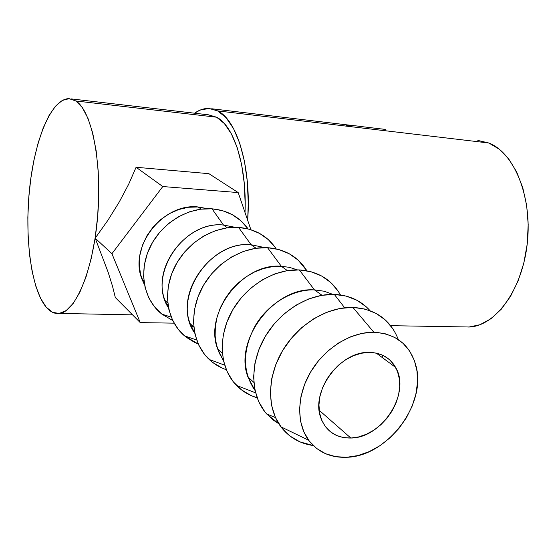 <?xml version="1.0" encoding="UTF-8"?>
<svg xmlns="http://www.w3.org/2000/svg" width="556" height="556" viewBox="0 0 556 556"><rect width="100%" height="100%" fill="white"/><g stroke="black" fill="none" stroke-linecap="round" stroke-linejoin="round"><path stroke-width="0.83" d="M369.455 352.4C381.333 352.747 390.055 357.744 395.608 367.391C411.086 392.793 382.403 438.038 350.843 438.045L319.186 410.286L350.843 438.045L358.627 436.926L366.404 434.257L373.896 430.142L380.839 424.749L386.976 418.279L392.098 410.967L396.011 403.072L398.582 394.878L399.708 386.684L399.34 378.789L397.477 371.477L394.169 365.042L389.534 359.718L383.723 355.736L376.94 353.255L369.455 352.4L361.539 353.22L353.505 355.701L345.686 359.76L338.389 365.25L331.925 371.95L326.56 379.588L322.515 387.859L319.943 396.407L318.956 404.9L319.582 412.983L321.771 420.336L325.427 426.681L330.389 431.776L336.45 435.438L343.358 437.544L350.843 438.045C336.29 438.177 326.337 431.602 320.986 418.32C310.074 391.73 340.244 350.829 369.455 352.4M398.339 339.584C390.451 319.61 375.3 308.886 352.886 307.405L373.834 332.231C396.324 333.683 410.425 345.081 416.145 366.432C426.396 404.81 387.136 456.469 346.666 457.289C330.598 457.887 317.921 452.195 308.636 440.22C296.091 423.199 296.786 394.899 311.012 371.332C325.204 347.75 351.177 331.862 373.834 332.231L352.886 307.405C327.567 306.669 298.565 324.051 282.851 350.183C267.109 376.308 266.644 407.826 280.891 426.806C289.023 437.37 299.816 443.618 313.278 445.544L300.018 441.909L289.975 436.036L281.663 427.821L275.442 417.535L271.606 405.546L270.362 392.341L271.794 378.434L275.866 364.423L282.434 350.885L291.219 338.416L301.845 327.533L313.855 318.699L326.726 312.263L339.918 308.462L352.886 307.405L365.111 309.094L376.12 313.403L385.523 320.11L392.988 328.916M334.302 294.402C308.649 293.471 279.369 311.388 264.399 337.978C249.366 364.555 250.68 396.094 266.623 413.928L278.764 423.714L273.121 419.995L264.899 411.871L258.728 401.738L254.898 389.964L253.605 377.017L254.933 363.409L258.867 349.71L265.247 336.505L273.816 324.356L284.206 313.779L295.966 305.209L308.594 298.989L321.549 295.347L334.302 294.402L346.346 296.133L357.216 300.421L366.515 307.058L370.025 310.637C360.962 300.525 349.057 295.111 334.302 294.402L344.671 307.76L334.302 294.402M314.481 289.912C274.699 286.514 233.603 339.813 247.851 376.864L254.989 390.395C242.263 371.769 242.353 350.197 255.246 325.677C268.228 303.68 292.762 289.113 314.481 289.912L299.323 269.924C274.073 268.715 245.502 286.131 231.511 312.041C217.445 337.93 219.905 368.552 236.474 385.405C242.256 391.271 249.137 395.392 257.108 397.776L251.027 395.531L241.38 389.777L233.346 381.847L227.279 372.02L223.463 360.656L222.087 348.202L223.248 335.164L226.917 322.07L232.957 309.483L241.116 297.94L251.048 287.918L262.335 279.842L274.483 274.025L286.979 270.689L299.323 269.924L314.481 289.912L324.085 291.212L332.884 294.374L324.085 291.212L314.481 289.912L322 295.271L314.481 289.912M221.913 367.968L212.51 362.303L204.671 354.568L198.714 345.033L194.934 334.059L193.495 322.063L194.51 309.539L197.943 297.001L203.67 284.985L211.461 273.983L220.982 264.468L231.824 256.83L243.528 251.375L255.6 248.296L267.547 247.691L281.322 266.268L287.417 270.619L281.322 266.268C242.75 262.578 203.552 313.223 217.653 349.015L223.408 360.42L219.238 353.067L216.451 344.824L215.137 335.907L215.353 326.58L217.104 317.108L220.35 307.76L225.006 298.822L230.921 290.559L237.94 283.212L245.835 276.992L254.377 272.079L263.315 268.604L272.377 266.651L281.322 266.268L267.547 247.691C242.687 246.232 214.783 263.238 201.703 288.543C188.547 313.82 192.084 343.587 209.223 359.496C214.157 364.083 219.842 367.488 226.264 369.705M254.523 388.012L252.632 387.052L254.523 388.012M276.2 248.866C267.519 235.98 254.975 228.829 238.552 227.397L251.117 244.737L256.017 248.233L251.117 244.737C213.712 240.817 176.245 289.057 190.166 323.668L194.711 333.058C170.629 300.115 208.966 240.06 251.117 244.737L238.552 227.397C214.067 225.736 186.781 242.395 174.57 267.165C162.269 291.893 166.835 320.868 184.474 335.838L198.256 344.032L195.302 342.788L186.156 337.207L178.497 329.666L172.666 320.416L168.913 309.803L167.439 298.238L168.322 286.201L171.547 274.171L177.003 262.661L184.453 252.16L193.585 243.104L204.024 235.862L215.311 230.719L226.98 227.87L238.552 227.397L249.568 229.287L259.596 233.416L268.284 239.594L275.31 247.545M218.188 350.502L219.717 350.919L218.188 350.502M223.276 359.76L222.761 359.475L223.276 359.76M223.498 225.041C187.205 220.954 151.322 267.005 165.042 300.49L168.524 307.989C146.888 275.512 183.494 220.329 223.498 225.041L211.989 208.813C187.852 206.971 161.157 223.345 149.766 247.629C138.277 271.877 143.823 300.094 161.921 314.154L172.701 320.485L161.991 314.209L154.519 306.849L148.799 297.863L145.102 287.598L143.594 276.436L144.365 264.844L147.403 253.286L152.601 242.249L159.746 232.2L168.531 223.554L178.58 216.673L189.485 211.815L200.772 209.174L211.989 208.813L222.685 210.717L232.457 214.783L240.943 220.815L248.066 228.877C239.504 216.944 227.474 210.251 211.989 208.813L223.498 225.041L235.014 227.293L223.498 225.041L227.383 227.814L223.498 225.041M191.167 326.289L193.794 327.067L191.167 326.289M190.402 324.329L190.903 324.343M144.525 284.936L140.599 274.636L139.285 265.01L139.938 255.03L142.538 245.099L146.992 235.626L153.122 227.008L160.67 219.592L169.316 213.692L178.705 209.536L188.442 207.27L198.144 206.964L207.624 208.681L198.144 206.964L201.168 209.119L198.144 206.964C162.908 202.745 128.485 246.801 141.982 279.23L144.525 284.929M166.459 304.014L167.94 304.535M468.736 327.088L479.974 324.718L491.011 318.685L501.366 309.115L510.568 296.299L518.185 280.724L523.835 263.03L527.227 243.994L528.186 224.485L526.664 205.4L522.751 187.622L516.663 171.922L508.712 158.953L499.295 149.21L488.849 143.003L217.702 110.908L208.91 108.441L200.014 110.137L194.551 113.202C199.326 109.831 204.17 108.246 209.091 108.448L217.702 110.908L488.849 143.003L478.056 140.466M385.767 129.437L380.763 128.846L385.781 129.506M359.857 126.372L357.654 126.094M208.347 114.793L216.604 117.205L224.388 123.585L231.365 133.829L237.197 147.625L241.589 164.444L244.299 183.605L245.182 204.24L245.015 212.517C247.01 166.578 234.069 125.83 216.604 117.205L75.922 100.984C91.636 110.832 102.068 161.407 97.759 215.144C93.589 268.923 76.026 311.416 59.687 313.417C54.815 314.119 50.29 312.006 46.12 307.058C31.073 288.946 24.436 237.016 29.614 188.303C34.68 139.591 51.437 98.509 69.034 98.648L75.922 100.984L216.604 117.205L208.243 114.793L71.119 98.892M136.081 167.273L208.896 173.674L238.19 192.571L162.783 186.538L111.93 253.696L140.237 322.605L115.321 297.529L112.507 286.18L108.149 272.259L95.18 238.176L107.885 220.315L119.151 202.155L128.644 184.286L136.081 167.273L162.783 186.538L136.081 167.273L208.896 173.674L238.19 192.571L250.888 229.684L238.19 192.571L162.783 186.538L111.93 253.696L95.18 238.176L111.93 253.696L140.237 322.605L174.097 323.154L140.237 322.605L115.321 297.529L112.507 286.18L108.149 272.259L95.18 238.176L107.885 220.315L119.151 202.155L128.644 184.286L136.081 167.273M463.044 326.893L469.938 327.011C496.223 325.329 522.55 288.995 527.338 242.951C532.356 196.949 514.321 152.796 488.849 143.003L477.833 140.453M217.702 110.908C237.405 120.221 251.604 168.419 247.663 220.259L248.268 203.468L247.316 181.451L244.404 161.025L239.699 143.114L233.464 128.464L226.007 117.622L217.702 110.908M75.922 100.984L82.309 107.586L87.987 118.338L92.685 132.926L96.167 150.808L98.224 171.248L98.746 193.314L97.689 215.985L95.111 238.176L91.135 258.853L85.985 277.09L79.911 292.122L73.218 303.388L66.199 310.554L59.172 313.487L52.396 312.25L46.12 307.058L40.553 298.266L35.862 286.312L32.172 271.696L29.565 254.968L28.12 236.703L27.842 217.486L28.745 197.908L30.795 178.58L33.944 160.1L38.107 143.052L43.173 128.033L48.997 115.592L55.412 106.259L62.202 100.49L69.125 98.648L75.922 100.984M345.999 125.725C349.849 125.267 355.409 125.614 362.672 126.761L363.061 126.74M251.117 244.737L264.788 247.608L251.117 244.737M267.547 247.691L278.89 249.54L289.196 253.731L298.085 260.055L306.884 270.779C298.134 256.789 285.026 249.088 267.547 247.691M281.322 266.268L289.579 267.373L297.286 269.868L289.579 267.373L281.322 266.268M340.46 294.937C331.724 279.619 318.011 271.279 299.323 269.924L311.006 271.724L321.59 275.971L330.688 282.448L337.978 290.878L340.46 294.937M382.493 355.138L382.194 357.501L382.493 355.138M394.357 365.313L394.301 366.432L394.357 365.313M373.834 332.231L384.773 333.607L394.621 337.353L403.024 343.281L409.689 351.121L414.401 360.559L417.021 371.206L417.486 382.674L415.798 394.545L412.045 406.387L406.367 417.799L398.972 428.377L390.11 437.753L380.089 445.592L369.253 451.604L357.974 455.566L346.666 457.289L335.734 456.678L325.607 453.724L316.677 448.483L309.324 441.123L303.854 431.901L300.539 421.142L299.545 409.279L300.935 396.775L304.674 384.161L310.63 371.964L318.553 360.698L328.109 350.836L338.882 342.788L350.419 336.88L362.227 333.322L373.834 332.231M395.608 367.391L376.224 353.095M280.891 426.806L308.636 440.22M266.623 413.928L275.456 417.563M247.851 376.864L253.814 382.361M236.474 385.405L255.565 392.821M217.653 349.015L222.344 353.338M209.223 359.496L224.631 365.132M190.166 323.668L193.787 327.004M184.474 335.838L196.65 340.015M165.042 300.49L167.752 302.999M161.921 314.154L171.22 317.135M141.982 279.23L143.928 281.023M211.697 108.761L354.311 125.739M363.061 126.775L380.763 128.888M132.536 314.856L59.687 313.417M469.938 327.011L390.666 325.677"/></g></svg>
